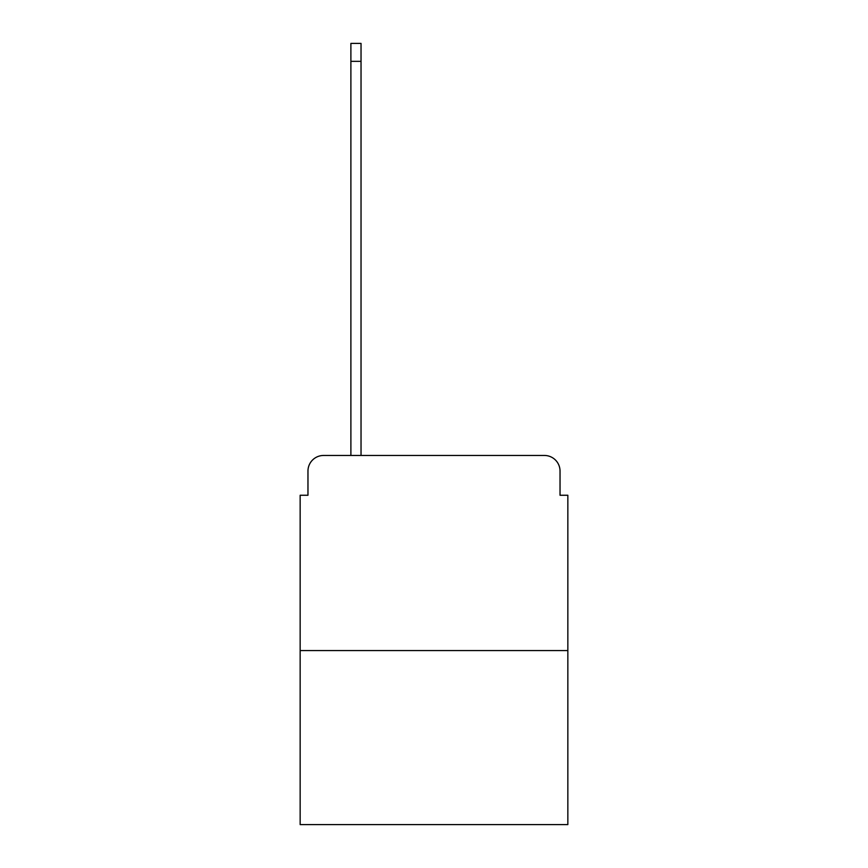 <?xml version="1.0" encoding="UTF-8"?>
<svg xmlns="http://www.w3.org/2000/svg" width="868" height="868" viewBox="0 0 868 868"><rect width="100%" height="100%" fill="white"/><g stroke="black" fill="none" stroke-linecap="round" stroke-linejoin="round"><path stroke-width="1.3" d="M307.966 471.074L307.966 495.259L307.966 471.074A15.613 15.613 0 0 1 323.569 455.461L350.889 455.461L350.889 43.4L361.034 43.4L361.034 455.461L373.131 455.461M567.846 650.566L300.154 650.566L300.154 824.6L567.846 824.6L567.846 495.259L560.034 495.259L560.034 471.074A15.613 15.613 0 0 0 544.431 455.461L323.569 455.461M300.154 650.566L300.154 495.259L307.966 495.259M494.868 455.461L544.431 455.461M560.034 495.259L560.034 471.074M350.889 61.346L361.034 61.346"/></g></svg>
